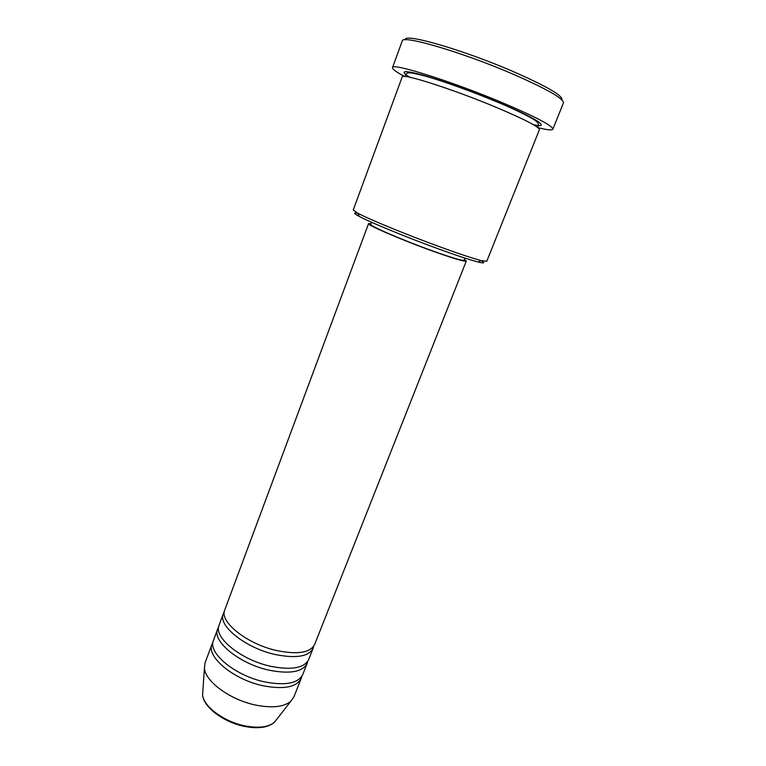 <?xml version="1.0" encoding="UTF-8"?>
<svg xmlns="http://www.w3.org/2000/svg" width="766" height="766" viewBox="0 0 766 766"><rect width="100%" height="100%" fill="white"/><g stroke="black" fill="none" stroke-linecap="round" stroke-linejoin="round"><path stroke-width="1.15" d="M371.108 223.624L368.58 223.576L224.754 609.966C218.961 621.647 247.332 644.35 277.282 650.688C297.907 654.738 310.354 652.661 314.644 644.474L466.293 261.091L464.387 259.435M224.266 611.948L223.327 613.786C217.506 625.554 245.819 648.323 275.76 654.624C296.375 658.636 308.832 656.519 313.141 648.256L313.667 646.274M223.327 613.786L219.076 625.2C213.149 637.255 241.29 660.225 271.193 666.401C291.789 670.307 304.274 668.038 308.66 659.593L313.141 648.256M218.578 627.172L217.668 628.991C211.713 641.142 239.787 664.179 269.68 670.307C290.266 674.185 302.762 671.868 307.176 663.356L307.712 661.384M217.668 628.991L213.446 640.338C207.385 652.756 235.296 675.995 265.151 681.989C285.718 685.781 298.233 683.32 302.723 674.607L307.176 663.356M212.938 642.281L212.048 644.101C205.958 656.615 233.802 679.921 263.648 685.876C284.205 689.63 296.729 687.121 301.239 678.341L301.794 676.388M481.153 260.603C485.28 263.044 484.294 263.523 478.175 262.029C470.353 260.038 457.321 255.739 439.081 249.132C407.464 237.68 370.131 222.312 359.12 216.328C353.586 213.35 353.164 212.326 357.866 213.283M353.222 210.037L357.856 213.245C369.202 219.344 407.962 235.258 440.737 247.159C459.657 254.025 473.129 258.506 481.182 260.593L486.774 261.302L539.417 129.655C539.149 126.83 524.442 119.257 495.296 106.953C452.045 88.846 401.221 72.751 402.188 76.983L353.222 210.037M405.367 39.803C402.82 32.526 462.367 49.503 512.866 71.401C546.953 86.405 563.307 95.903 561.938 99.906M552.87 129.195L563.46 102.883C563.69 98.555 546.79 88.942 512.789 74.034C461.898 52.021 401.48 34.46 402.236 40.991L392.498 67.628C391.292 62.419 450.925 81.033 501.72 102.414C535.683 116.863 552.726 125.787 552.87 129.195C552.114 130.45 547.144 129.942 537.971 127.663M368.58 223.576C366.531 224.764 401.173 239.748 432.244 250.942C453.491 258.544 464.838 261.924 466.293 261.091M371.615 222.274L370.811 224.419C368.867 225.558 401.93 239.854 431.545 250.53C451.825 257.788 462.674 261.015 464.072 260.22L464.914 258.094M404.592 76.466C396.252 72.023 392.221 69.074 392.498 67.628M212.048 644.101L205.068 662.839L204.445 668.086C205.01 681.434 230.518 700.143 256.17 705.17C272.418 708.253 283.975 706.951 290.841 701.244L293.885 696.936L301.239 678.341M202.846 690.922L202.588 694.599C203.057 706.223 224.093 721.945 245.359 725.967C258.87 728.437 268.569 727.183 274.487 722.194L276.756 719.293M409.896 77.28C399.354 70.826 403.184 69.965 421.377 74.704C439.598 79.702 471.08 90.953 497.268 101.878C536.535 118.184 552.095 128.755 533.481 124.724M290.841 701.244L274.487 722.194C268.224 727.547 258.381 728.983 244.948 726.494C223.883 722.501 203.076 707.075 202.588 694.599L204.445 668.086M359.12 216.328L357.856 213.245M405.07 76.495L405.358 75.489C407.081 72.406 406.708 71.181 426.509 76.447C444.787 81.694 473.244 92.016 497 101.945C517.49 110.237 535.511 119.898 536.545 121.516C538.431 123.067 538.938 124.705 538.058 126.428L537.598 127.376M478.175 262.029L481.182 260.593"/></g></svg>
